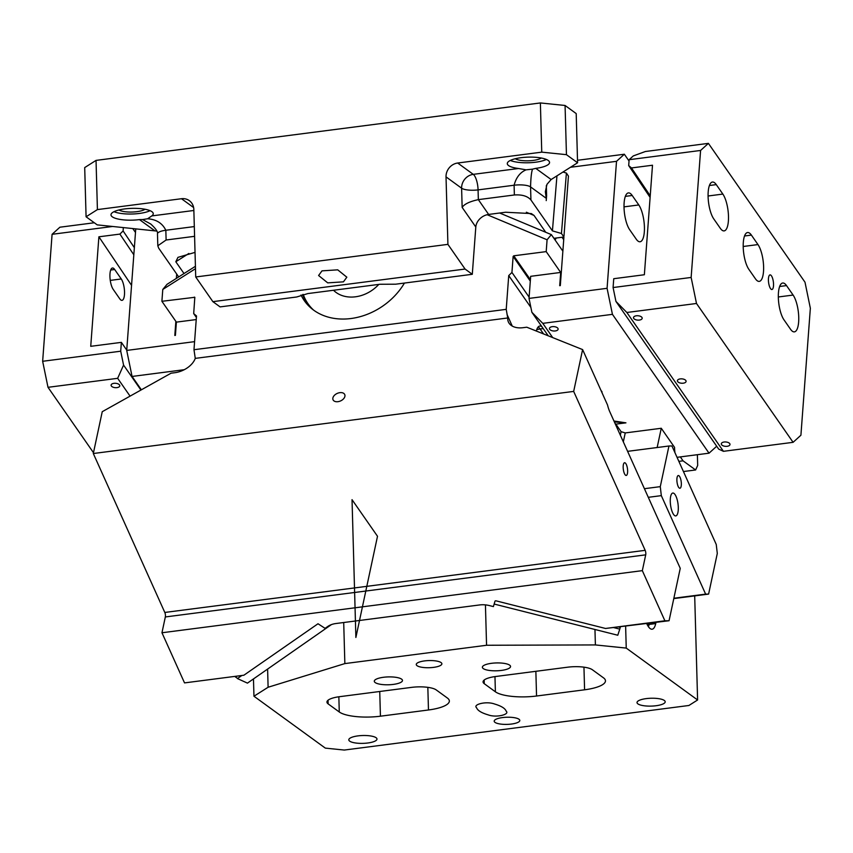 <?xml version="1.0" encoding="UTF-8"?>
<svg xmlns="http://www.w3.org/2000/svg" width="853" height="853" viewBox="0 0 853 853"><rect width="100%" height="100%" fill="white"/><g stroke="black" fill="none" stroke-linecap="round" stroke-linejoin="round"><path stroke-width="1.28" d="M672.548 512.61A11.537 3.775 -97.4 0 1 670.266 500.338A11.537 3.775 -97.4 0 1 672.804 493.045A11.537 3.775 -97.4 0 1 676.024 496.35A11.537 3.775 -97.4 0 1 678.306 508.612A11.537 3.775 -97.4 0 1 675.768 515.916A11.537 3.775 -97.4 0 1 672.548 512.61M705.634 594.136L708.608 594.093L717.298 553.448L716.243 544.459L671.929 445.959L668.955 446.002L660.275 486.647L661.32 495.636L705.634 594.136L673.859 598.241M680.076 477.381A6.408 2.09 -97.4 0 1 681.344 484.195A6.408 2.09 -97.4 0 1 679.926 488.247A6.408 2.09 -97.4 0 1 678.146 486.413A6.408 2.09 -97.4 0 1 676.877 479.599A6.408 2.09 -97.4 0 1 678.284 475.537A6.408 2.09 -97.4 0 1 680.076 477.381M648.291 497.32L661.32 495.636M644.41 488.694L660.275 486.647M668.955 446.002L627.605 451.344M673.785 598.593L708.608 594.093M184.525 682.901L243.873 675.224L184.525 682.901L161.963 632.755L165.333 616.954A3.199 1.045 -97.4 0 0 164.81 612.454L93.308 453.519L102.243 411.7L171.058 373.198L174.79 372.718A19.224 12.347 -24.2 0 0 195.262 358.377L193.983 349.719L196.499 315.962L193.695 313.595L194.815 297.292L161.899 301.301L162.784 289.455L195.486 268.695M193.983 349.719L506.224 309.351L507.727 317.977L195.262 358.377M487.127 214.711L547.082 239.778L546.197 251.614L513.773 255.804L530.406 279.72M506.224 309.351L508.729 275.594L511.939 272.448L513.133 256.433L513.773 255.804M404.439 283.068A61.629 49.303 145.2 0 1 350.924 318.532A61.629 49.303 145.2 0 1 304.276 300.608A61.629 49.303 145.2 0 1 301.024 294.989M196.382 317.455L193.695 313.595M508.729 275.594L530.875 307.421M542.103 326.998A19.224 6.28 82.6 0 0 539.757 326.049A19.224 6.28 82.6 0 0 536.42 330.665A19.224 6.28 82.6 0 0 536.324 331.039M529.116 297.132L511.939 272.448M563.993 235.982L568.439 176.102L566.413 173.074L561.445 233.487L563.918 237.027L560.304 285.616L559.707 285.691L560.688 272.438L561.221 273.216L546.197 251.614M562.863 251.177L551.347 234.618L547.082 239.778M499.645 213.005L551.347 234.618M162.784 289.455L167.049 284.305L195.422 266.296M175.857 321.357L174.812 335.453L175.409 335.378L176.39 322.125L161.899 301.301M93.308 453.519L573.674 391.41L582.61 349.591L526.781 327.211L523.06 327.691A19.224 12.347 -24.2 0 1 508.42 322.029A19.224 12.347 -24.2 0 1 507.727 317.977M340.923 400.761A6.408 4.116 -24.2 0 0 344.729 394.544A6.408 4.116 -24.2 0 0 336.86 393.585A6.408 4.116 -24.2 0 0 333.054 399.801A6.408 4.116 -24.2 0 0 340.923 400.761M582.61 349.591L607.539 405.015A19.224 6.28 -97.4 0 0 609.746 411.647L680.246 568.343L669.061 620.739L605.534 628.469L495.785 600.779L495.039 601.045L493.407 606.59L489.43 605.587A19.224 13.317 -167.9 0 0 479.621 604.948L335.954 623.522A19.224 13.317 -167.9 0 0 327.755 626.486L325.078 628.352L318.009 623.756L243.873 675.224M605.534 628.469L664.892 620.792L642.33 570.646L645.71 554.845L165.333 616.954M161.963 632.755L642.33 570.646M573.674 391.41L645.177 550.345A3.199 1.045 -97.4 0 1 645.71 554.845M674.958 452.676A12.816 4.19 -97.4 0 1 674.574 447.399L661.267 428.27L625.238 432.929L621.101 431.682L615.855 424.144L625.942 422.843L613.968 421.019M614.363 421.915L625.942 422.843M669.061 620.739L664.892 620.792M623.17 467.327A6.408 2.09 -97.4 0 1 624.577 462.742A6.408 2.09 -97.4 0 1 627.637 470.856A6.408 2.09 -97.4 0 1 626.23 475.441A6.408 2.09 -97.4 0 1 623.17 467.327M657.151 447.526L661.267 428.27M615.002 423.323L615.855 424.144M235.641 676.674L237.433 678.561L241.687 675.608M237.433 678.561L247.445 683.125L331.359 624.641M235.535 677.165L236.452 676.525M302.698 294.52A60.989 48.792 -34.8 0 0 307.656 304.35A60.989 48.792 -34.8 0 0 309.17 306.376M313.616 310.129A60.35 48.28 145.2 0 1 303.22 294.402M333.523 290.255A32.03 25.622 -34.8 0 0 370.095 291.566A32.03 25.622 -34.8 0 0 378.796 284.401M494.154 604.052L617.775 635.24L619.768 629.13L613.765 627.616M620.387 626.934L619.768 629.13M620.28 627.424L618.915 627.083M697.381 454.692L697.679 465.439L695.621 469.971L683.445 471.538M680.321 456.899L683.04 460.823L695.621 469.971M683.04 460.823L678.86 461.366M156.813 231.067L97.21 224.872L86.078 216.779L84.703 167.583L96.037 160.396L540.375 102.946L565.07 105.473L576.201 113.577L577.577 162.774L566.445 154.67L565.07 105.473M176.71 274.069L176.358 278.398M178.693 276.916L158.647 248.095L157.816 245.781L166.111 240.002L194.58 236.324M563.716 239.693L562.031 237.273M566.413 173.074L562.969 172.039M540.375 102.946L541.751 152.143L457.688 163.019A12.816 11.569 126 0 0 446.023 176.87L447.91 244.363L195.721 276.969L193.834 209.475A12.816 11.569 126 0 0 189.355 200.668A12.816 11.569 126 0 0 181.476 198.728L97.413 209.593L86.078 216.779M97.413 209.593L96.037 160.396M541.751 152.143L566.445 154.67M577.577 162.774L551.134 179.535L535.769 168.372A21.144 5.896 178.4 0 0 544.374 166.484A21.144 5.896 178.4 0 0 549.556 162.433A21.144 5.896 178.4 0 0 535.748 157.304A21.144 5.896 178.4 0 0 512.472 159.564A21.144 5.896 178.4 0 0 507.29 163.616A21.144 5.896 178.4 0 0 518.549 168.499L473.276 174.353A12.816 4.19 -97.4 0 1 478.075 189.888A12.816 3.572 -1.6 0 1 461.612 188.204A12.816 11.569 126 0 1 473.276 174.353L457.688 163.019M546.325 185.666L546.613 195.806L545.995 196.35L545.355 191.765L546.954 184.344L551.134 179.535M515.276 158.743A14.096 3.934 178.4 0 0 538.883 159.18A14.096 3.934 178.4 0 0 541.314 158.018M118.972 209.977A14.096 3.934 178.4 0 0 142.579 210.424A14.096 3.934 178.4 0 0 145.01 209.252M188.865 253.469L175.814 261.754L184.013 273.536M175.814 261.754L177.968 257.35L195.028 252.392M166.111 240.002L165.834 230.257C162.422 223.262 156.366 219.424 147.644 218.763L142.558 219.562L150.821 224.062M142.558 219.562L139.465 219.605A21.144 5.896 -1.6 0 1 110.986 214.849A21.144 5.896 -1.6 0 1 116.168 210.798A21.144 5.896 -1.6 0 1 139.444 208.537A21.144 5.896 -1.6 0 1 153.252 213.676A21.144 5.896 -1.6 0 1 151.791 215.916L193.855 210.478M556.945 175.857L552.424 230.864L561.445 233.487M546.155 197.342A12.816 11.569 -54 0 0 546.155 198.248L545.995 196.35M552.424 230.864L530.929 199.965L530.566 186.914C530.79 178.053 531.44 172.135 532.517 169.15L535.769 168.372M545.749 232.283L534.031 215.436L531.334 213.57L505.626 212.237L488.641 214.434A12.816 10.247 145.2 0 0 475.803 227.026L472.295 274.293L465.077 269.047L212.877 301.653L195.721 276.969M447.91 244.363L465.077 269.047M343.439 281.842L346.84 277.193L337.724 269.836L321.997 270.859L318.596 275.508L327.712 282.865L343.439 281.842M472.295 274.293L395.653 284.198L379.916 284.262L307.858 293.571L296.737 296.983L220.095 306.899L212.877 301.653M510.307 160.449A21.144 5.896 178.4 0 0 544.203 160.332A21.144 5.896 178.4 0 0 546.368 159.447M114.003 211.693A21.144 5.896 178.4 0 0 147.9 211.576A21.144 5.896 178.4 0 0 150.064 210.68M147.644 218.763L151.791 215.916M563.918 237.027L553.917 238.318M475.803 227.026L462.145 207.386C464.352 204.059 469.747 201.479 478.341 199.634L514.37 194.974C522.057 194.463 527.581 196.126 530.929 199.965M514.37 194.974L514.103 185.229C516.118 177.531 520.106 172.391 526.066 169.832L518.549 168.499M526.066 169.832L532.517 169.15M577.513 160.289L624.343 154.233L616.516 161.324L570.465 167.284M560.688 272.438L530.662 276.319L529.02 298.411L531.877 312.294L548.244 335.815M616.516 161.324L607.08 288.314L612.433 314.341L542.785 323.351L531.877 312.294M607.08 288.314L529.02 298.411M612.433 314.341L709.035 453.188L716.691 446.236M624.343 154.233L629.034 160.982M632.201 195.486L638.79 204.955A19.864 6.493 -97.4 0 1 644.41 226.727A19.864 6.493 -97.4 0 1 640.07 241.762A19.864 6.493 -97.4 0 1 636.253 239.181L629.663 229.713A19.864 6.493 -97.4 0 1 624.044 207.94A19.864 6.493 -97.4 0 1 628.384 192.906A19.864 6.493 -97.4 0 1 632.201 195.486L625.356 196.371M709.035 453.188L677.047 457.325M552.701 337.596L542.785 323.351M601.951 392.583A4.361 2.196 -175.7 0 0 602.026 392.241A4.361 2.196 -175.7 0 0 601.13 390.77M556.646 327.317A4.361 2.196 -175.7 0 0 552.062 326.699A4.361 2.196 -175.7 0 0 549.439 328.48A4.361 2.196 -175.7 0 0 550.91 330.303A4.361 2.196 -175.7 0 0 555.495 330.921A4.361 2.196 -175.7 0 0 558.129 329.13A4.361 2.196 -175.7 0 0 556.646 327.317M176.39 322.125L196.233 319.566M135.755 228.828L126.713 350.423L194.591 341.648M126.713 350.423L132.066 376.45L184.248 369.701M132.066 376.45L141.363 389.81M556.295 238.008L555.047 239.938M650.231 195.806L631.487 167.945L652.502 165.226L644.367 274.741L613.744 278.707L613.083 287.536L615.941 301.418L626.848 312.486L696.496 303.476L691.143 277.449L613.083 287.536M696.496 303.476L793.098 442.323L800.914 435.222L810.35 308.242L804.997 282.204L708.406 143.368L700.59 150.459L691.143 277.449M700.59 150.459L629.13 159.703L633.299 155.918L645.358 151.514L708.406 143.368M650.114 197.406L628.693 165.578L629.13 159.703M628.693 165.578L631.487 167.945M722.79 445.65A4.361 2.196 -175.7 0 0 727.374 446.268A4.361 2.196 -175.7 0 0 729.997 444.488A4.361 2.196 -175.7 0 0 728.526 442.664A4.361 2.196 -175.7 0 0 723.941 442.046A4.361 2.196 -175.7 0 0 721.307 443.837A4.361 2.196 -175.7 0 0 722.79 445.65M678.881 382.539A4.361 2.196 -175.7 0 0 683.466 383.157A4.361 2.196 -175.7 0 0 686.089 381.376A4.361 2.196 -175.7 0 0 684.618 379.553A4.361 2.196 -175.7 0 0 680.033 378.935A4.361 2.196 -175.7 0 0 677.41 380.726A4.361 2.196 -175.7 0 0 678.881 382.539M634.973 319.427A4.361 2.196 -175.7 0 0 639.558 320.046A4.361 2.196 -175.7 0 0 642.192 318.265A4.361 2.196 -175.7 0 0 640.71 316.442A4.361 2.196 -175.7 0 0 636.125 315.823A4.361 2.196 -175.7 0 0 633.502 317.615A4.361 2.196 -175.7 0 0 634.973 319.427M773.5 285.83A7.368 2.41 -97.4 0 1 771.922 289.508A7.368 2.41 -97.4 0 1 769.342 286A7.368 2.41 -97.4 0 1 768.457 278.568A7.368 2.41 -97.4 0 1 770.035 274.89A7.368 2.41 -97.4 0 1 772.615 278.398A7.368 2.41 -97.4 0 1 773.5 285.83M786.519 285.595L793.109 295.063A19.864 6.493 -97.4 0 1 798.728 316.836A19.864 6.493 -97.4 0 1 794.378 331.87A19.864 6.493 -97.4 0 1 790.56 329.29L783.971 319.822A19.864 6.493 -97.4 0 1 778.352 298.049A19.864 6.493 -97.4 0 1 782.702 283.015A19.864 6.493 -97.4 0 1 786.519 285.595L779.663 286.48M751.397 235.108L757.976 244.576A19.864 6.493 -97.4 0 1 763.595 266.349A19.864 6.493 -97.4 0 1 759.255 281.383A19.864 6.493 -97.4 0 1 755.438 278.803L748.849 269.335A19.864 6.493 -97.4 0 1 743.23 247.562A19.864 6.493 -97.4 0 1 747.58 232.528A19.864 6.493 -97.4 0 1 751.397 235.108L744.541 235.993M716.275 184.621L722.854 194.079A19.864 6.493 -97.4 0 1 728.473 215.852A19.864 6.493 -97.4 0 1 724.133 230.896A19.864 6.493 -97.4 0 1 720.316 228.316L713.726 218.848A19.864 6.493 -97.4 0 1 708.107 197.075A19.864 6.493 -97.4 0 1 712.447 182.041A19.864 6.493 -97.4 0 1 716.275 184.621L709.419 185.506M793.098 442.323L723.44 451.322L718.684 449.104L615.941 301.418M723.44 451.322L626.848 312.486M133.825 254.78L119.9 234.095L98.884 236.803L131.554 285.36M134.358 247.658L123.109 230.939L119.9 234.095M123.109 230.939L123.354 227.559M94.299 222.761L59.902 227.207L52.086 234.308L112.724 226.461M52.086 234.308L42.65 361.288L120.71 351.201L123.568 365.084L117.661 378.316L48.003 387.315L93.478 452.687M126.734 350.082L121.371 342.362L120.71 351.201M121.371 342.362L90.738 346.318L98.884 236.803M119.74 386.046A4.361 2.196 4.3 0 1 115.038 387.646A4.361 2.196 4.3 0 1 111.103 385.161A4.361 2.196 4.3 0 1 111.146 384.916A4.361 2.196 4.3 0 1 115.848 383.317A4.361 2.196 4.3 0 1 119.793 385.801A4.361 2.196 4.3 0 1 119.74 386.046M114.675 269.505L121.265 278.974A11.537 3.775 -97.4 0 1 124.527 291.619A11.537 3.775 -97.4 0 1 122 300.352A11.537 3.775 -97.4 0 1 119.783 298.849L113.204 289.38A11.537 3.775 -97.4 0 1 109.941 276.735A11.537 3.775 -97.4 0 1 112.457 268.002A11.537 3.775 -97.4 0 1 114.675 269.505L110.698 270.017M48.003 387.315L42.65 361.288M140.937 390.056L123.568 365.084M130.061 396.133L117.661 378.316M135.488 232.453L132.748 228.519M625.633 626.347L626.241 648.088L595.394 644.932L594.957 629.482M626.241 648.088L697.594 699.982L694.694 595.895M646.766 623.703A19.224 6.28 -97.4 0 0 652.129 629.215A19.224 6.28 -97.4 0 0 655.712 623.586L655.957 622.434M595.394 644.932L486.562 645.263L485.432 604.884M253.469 678.935L253.959 696.229L325.313 748.113L344.249 750.054L688.904 705.484L697.594 699.982M267.607 669.125L268.109 687.251L253.959 696.229M343.706 622.519L344.857 663.591L486.562 645.263M268.109 687.251L344.857 663.591M339.27 711.978A32.03 8.935 178.4 0 0 380.427 716.2L428.473 709.984A32.03 8.935 178.4 0 0 449.35 700.995A32.03 8.935 178.4 0 0 447.356 698.01L436.224 689.917A19.224 5.363 -1.6 0 0 411.53 687.379L339.473 696.698A19.224 5.363 -1.6 0 0 326.944 702.094A19.224 5.363 -1.6 0 0 328.138 703.885L339.27 711.978L338.854 696.784M584.582 689.8A32.03 8.935 178.4 0 0 605.47 680.811A32.03 8.935 178.4 0 0 603.476 677.826L592.345 669.733A19.224 5.363 178.4 0 0 567.65 667.195L495.593 676.514A19.224 5.363 178.4 0 0 483.065 681.91A19.224 5.363 178.4 0 0 484.259 683.701L495.39 691.794A32.03 8.935 178.4 0 0 536.548 696.016L584.582 689.8L583.953 667.163M506.181 711.189C510.062 714.366 496.51 718.023 488.097 714.846C481.433 712.884 477.595 710.506 476.56 707.702C472.679 704.514 486.231 700.857 494.644 704.034C501.308 706.007 505.157 708.385 506.181 711.189L506.032 710.805M427.214 667.728A12.816 3.572 -1.6 0 1 416.264 664.498A12.816 3.572 -1.6 0 1 430.914 660.553A12.816 3.572 -1.6 0 1 441.875 663.783A12.816 3.572 -1.6 0 1 427.214 667.728M660.361 698.97A14.096 3.934 -1.6 0 1 665.201 701.784A14.096 3.934 -1.6 0 1 657.002 705.602A14.096 3.934 -1.6 0 1 641.872 705.378A14.096 3.934 -1.6 0 1 637.02 702.573A14.096 3.934 -1.6 0 1 645.22 698.756A14.096 3.934 -1.6 0 1 660.361 698.97M372.132 736.235A14.096 3.934 -1.6 0 1 376.983 739.05A14.096 3.934 -1.6 0 1 368.784 742.856A14.096 3.934 -1.6 0 1 353.643 742.643A14.096 3.934 -1.6 0 1 348.802 739.839A14.096 3.934 -1.6 0 1 357.002 736.022A14.096 3.934 -1.6 0 1 372.132 736.235M505.712 663.666A14.096 3.934 -1.6 0 1 510.563 666.47A14.096 3.934 -1.6 0 1 502.364 670.287A14.096 3.934 -1.6 0 1 487.223 670.074A14.096 3.934 -1.6 0 1 482.382 667.259A14.096 3.934 -1.6 0 1 490.582 663.442A14.096 3.934 -1.6 0 1 505.712 663.666M397.626 677.634A14.096 3.934 -1.6 0 1 402.477 680.449A14.096 3.934 -1.6 0 1 394.278 684.266A14.096 3.934 -1.6 0 1 379.137 684.053A14.096 3.934 -1.6 0 1 374.296 681.238A14.096 3.934 -1.6 0 1 382.496 677.421A14.096 3.934 -1.6 0 1 397.626 677.634M505.157 724.4A12.816 3.572 -1.6 0 1 494.196 721.169A12.816 3.572 -1.6 0 1 508.846 717.224A12.816 3.572 -1.6 0 1 519.808 720.454A12.816 3.572 -1.6 0 1 505.157 724.4M543.532 333.918L540.088 328.981L543.212 328.586M377.506 536.27L355.882 637.479L352.033 499.666L377.506 536.27M507.055 314.501L512.258 326.081M513.133 256.433L530.31 281.127M194.324 297.111L194.868 297.878M645.177 550.345L164.81 612.454M536.708 329.706A19.224 15.375 145.2 0 1 540.088 328.981A19.224 6.28 82.6 0 0 538.168 326.976M620.344 435.211L621.101 431.682M623.33 441.843L625.238 432.929M194.313 226.578L165.834 230.257A12.816 3.572 178.4 0 0 157.474 233.85L157.816 245.781M154.83 230.779L139.465 219.605M546.613 195.806L546.219 200.615M546.155 198.248L530.566 186.914A12.816 3.572 -1.6 0 0 514.103 185.229L478.075 189.888L478.341 199.634L488.641 214.434M534.031 215.436L526.365 212.237M181.476 198.728L193.631 207.556M446.023 176.87L461.612 188.204L462.145 207.386M638.79 204.955L624.012 206.863M722.854 194.079L708.075 195.998M757.976 244.576L743.208 246.485M793.109 295.063L778.331 296.972M121.265 278.974L110.261 280.392M379.745 691.495L380.427 716.2M328.042 700.238L328.138 703.885M427.833 687.347L428.473 709.984M535.865 671.311L536.548 696.016M494.964 676.6L495.39 691.794M484.152 680.054L484.259 683.701M649.346 623.287L649.101 624.439A3.199 2.218 12.1 0 1 646.99 624.183M655.712 623.586L649.101 624.439A19.224 6.28 -97.4 0 1 648.451 626.742M308.85 306.067L307.656 304.35M157.474 233.85C158.05 231.877 155.79 228.583 150.682 223.966"/></g></svg>
